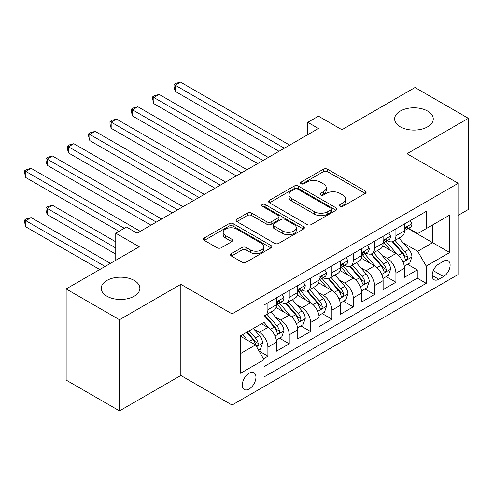 <?xml version="1.0" encoding="UTF-8"?>
<svg xmlns="http://www.w3.org/2000/svg" width="493" height="493" viewBox="0 0 493 493"><rect width="100%" height="100%" fill="white"/><g stroke="black" fill="none" stroke-linecap="round" stroke-linejoin="round"><path stroke-width="0.74" d="M340.071 206.253A2.071 1.196 0 0 0 342.999 206.253L365.251 193.404A2.964 1.707 0 0 0 366.12 192.196A2.964 1.707 0 0 0 365.251 190.988L327.555 169.222A2.964 1.707 0 0 0 323.365 169.222L301.112 182.071A2.071 1.196 0 0 0 300.508 182.915A2.071 1.196 0 0 0 301.112 183.76A2.071 1.196 0 0 0 304.045 183.76L306.923 182.102A9.478 5.472 0 0 1 320.327 182.102L323.47 183.914A9.478 5.472 0 0 1 326.249 187.784A9.478 5.472 0 0 1 323.47 191.654L320.592 193.318A2.071 1.196 0 0 0 319.982 194.162A2.071 1.196 0 0 0 320.592 195.006A2.071 1.196 0 0 0 323.525 195.006L326.403 193.342A9.478 5.472 0 0 1 339.806 193.342L342.949 195.16A9.478 5.472 0 0 1 345.722 199.03A9.478 5.472 0 0 1 342.949 202.9L340.071 204.558A2.071 1.196 0 0 0 339.461 205.408A2.071 1.196 0 0 0 340.071 206.253L340.071 204.558M134.213 280.437A19.313 11.148 0 0 0 113.168 278.021A19.313 11.148 0 0 0 101.25 288.319A19.313 11.148 0 0 0 106.901 296.207A19.313 11.148 0 0 0 127.952 298.622A19.313 11.148 0 0 0 139.87 288.319A19.313 11.148 0 0 0 134.213 280.437M427.597 111.054A19.313 11.148 0 0 0 406.552 108.639A19.313 11.148 0 0 0 394.628 118.936A19.313 11.148 0 0 0 400.285 126.824A19.313 11.148 0 0 0 421.33 129.24A19.313 11.148 0 0 0 433.255 118.936A19.313 11.148 0 0 0 427.597 111.054M249.113 389.026A9.657 5.577 120 0 0 255.423 380.522A9.657 5.577 120 0 0 253.944 372.782A9.657 5.577 120 0 0 249.113 373.263A9.657 5.577 120 0 0 242.809 381.767A9.657 5.577 120 0 0 244.288 389.507A9.657 5.577 120 0 0 249.113 389.026M231.427 253.624A2.964 1.707 0 0 0 230.558 254.832A2.964 1.707 0 0 0 231.427 256.04L242.001 262.147A2.964 1.707 0 0 0 246.192 262.147L270.904 247.88A2.964 1.707 0 0 0 271.772 246.666A2.964 1.707 0 0 0 270.904 245.459L233.201 223.693A2.964 1.707 0 0 0 229.017 223.693L204.299 237.965A2.964 1.707 0 0 0 203.436 239.173A2.964 1.707 0 0 0 204.299 240.381L217.08 247.757A2.964 1.707 0 0 0 221.265 247.757L231.846 241.65A2.964 1.707 0 0 0 232.708 240.442A2.964 1.707 0 0 0 231.846 239.234L225.511 235.574A7.925 4.573 0 0 1 223.187 232.339A7.925 4.573 0 0 1 228.08 228.117A7.925 4.573 0 0 1 236.714 229.103L261.53 243.437A7.925 4.573 0 0 1 263.854 246.666A7.925 4.573 0 0 1 258.961 250.894A7.925 4.573 0 0 1 250.327 249.902L246.192 247.517A2.964 1.707 0 0 0 242.001 247.517L231.427 253.624L231.427 256.04M458.213 215.336L468.35 209.482L468.35 118.32L415.007 87.526L341.926 129.721L318.46 116.169L307.792 122.326L318.46 128.488L137.097 233.195L126.43 227.033L115.756 233.195L115.756 260.298M119.491 319.735L119.491 410.891L180.839 375.475L180.839 284.319L119.491 319.735L66.148 288.935L139.229 246.746L115.756 233.195M180.839 284.319L232.043 313.881L458.213 183.304L458.213 274.465L232.043 405.043L232.043 313.881M468.35 118.32L407.008 153.742L458.213 183.304M307.133 224.543A2.964 1.707 0 0 0 311.323 224.543L336.035 210.271A2.964 1.707 0 0 0 336.904 209.063A2.964 1.707 0 0 0 336.035 207.855L298.339 186.089A2.964 1.707 0 0 0 294.148 186.089L269.437 200.355A2.964 1.707 0 0 0 268.568 201.569A2.964 1.707 0 0 0 269.437 202.777L307.133 224.543M263.04 206.703A2.071 1.196 0 0 1 265.142 206.992L265.142 204.527L303.472 226.657A2.964 1.707 0 0 1 304.335 227.865A2.964 1.707 0 0 1 303.472 229.079L278.755 243.345A2.964 1.707 0 0 1 274.57 243.345L236.868 221.579L236.868 219.163A2.964 1.707 0 0 0 235.999 220.371A2.964 1.707 0 0 0 236.868 221.579M236.868 219.163L247.443 213.056A2.964 1.707 0 0 1 251.633 213.056L266.923 221.881A2.964 1.707 0 0 0 271.113 221.881L278.126 217.832A2.964 1.707 0 0 0 278.995 216.624A2.964 1.707 0 0 0 278.126 215.41L262.208 206.222A2.071 1.196 0 0 1 261.604 205.378A2.071 1.196 0 0 1 262.886 204.268A2.071 1.196 0 0 1 265.142 204.527M119.491 410.891L66.148 380.097L66.148 288.935M263.465 358.694L267.89 356.137L259.035 351.022M254 329.269L259.355 332.362A12.072 6.97 60 0 1 267.89 347.146L276.425 342.216L276.425 351.207L289.225 343.818L279.519 338.21M275.334 316.95L280.69 320.043A12.072 6.97 60 0 1 289.225 334.827L297.76 329.897L297.76 338.888L310.565 331.499L300.853 325.891M296.675 304.631L302.03 307.724A12.072 6.97 60 0 1 310.565 322.508L319.1 317.578L319.1 326.569L331.9 319.181L322.194 313.573M318.01 292.312L323.365 295.406A12.072 6.97 60 0 1 331.9 310.189L340.435 305.259L340.435 314.251L353.241 306.862L343.529 301.26M339.344 279.993L344.706 283.087A12.072 6.97 60 0 1 353.241 297.871L361.77 292.941L361.77 301.932L374.575 294.543L364.863 288.941M360.685 267.674L366.04 270.768A12.072 6.97 60 0 1 374.575 285.552L383.11 280.622L383.11 289.613L395.91 282.224L395.91 273.233A12.072 6.97 -120 0 0 387.375 258.449L382.02 255.356M386.204 276.622L395.91 282.224M276.425 342.216A12.072 6.97 -120 0 0 267.89 327.432L261.487 323.741M297.76 329.897A12.072 6.97 -120 0 0 289.225 315.113L276.031 307.496M319.1 317.578A12.072 6.97 -120 0 0 310.565 302.794L297.371 295.178M340.435 305.259A12.072 6.97 -120 0 0 331.9 290.476L318.706 282.859M361.77 292.941A12.072 6.97 -120 0 0 353.241 278.157L340.041 270.54M383.11 280.622A12.072 6.97 -120 0 0 374.575 265.838L361.381 258.221M443.49 261.284L438.801 263.995A9.355 5.398 120 0 0 432.688 272.235A9.355 5.398 120 0 0 434.123 279.734A9.355 5.398 120 0 0 438.801 279.266L443.49 276.561A9.355 5.398 120 0 0 449.604 268.315A9.355 5.398 120 0 0 448.168 260.822A9.355 5.398 120 0 0 443.49 261.284M240.578 353.549L255.516 344.927L264.051 359.711L264.051 376.954L426.211 283.333L426.211 266.084L417.676 251.307L403.354 243.037M264.051 359.711L240.578 373.263L240.578 335.813L264.051 322.262L264.051 305.013L426.211 211.392L426.211 228.635L449.678 215.09L449.678 252.539L426.211 266.084M280.579 302.24L280.69 302.301A12.072 6.97 60 0 0 286.729 302.899L295.264 297.975A12.072 6.97 -120 0 0 297.76 292.448L297.76 285.552M301.919 289.921L302.03 289.983A12.072 6.97 60 0 0 308.063 290.58L316.598 285.657A12.072 6.97 -120 0 0 319.1 280.129L319.1 273.233M323.254 277.602L323.365 277.664A12.072 6.97 60 0 0 329.398 278.262L337.933 273.338A12.072 6.97 -120 0 0 340.435 267.81L340.435 260.914M344.589 265.283L344.706 265.345A12.072 6.97 60 0 0 350.739 265.943L359.274 261.019A12.072 6.97 -120 0 0 361.77 255.491L361.77 248.595M365.929 252.964L366.04 253.026A12.072 6.97 60 0 0 372.073 253.624L380.608 248.7A12.072 6.97 -120 0 0 383.11 243.172L383.11 236.276M264.051 366.607L417.251 278.157L417.251 269.905L404.445 277.294L404.445 268.303A12.072 6.97 -120 0 0 395.91 253.519L382.716 245.902M387.264 240.646L387.375 240.707A12.072 6.97 -120 0 0 393.414 241.305A12.072 6.97 -120 0 0 395.91 235.783L395.91 228.881M393.414 241.305L401.949 236.381A12.072 6.97 -120 0 0 404.445 230.853L404.445 223.958M267.89 302.794L267.89 309.696A12.072 6.97 60 0 1 265.388 315.218A12.072 6.97 60 0 1 264.051 315.705M265.388 315.218L273.923 310.294A12.072 6.97 -120 0 0 276.425 304.766L276.425 297.871M289.225 290.476L289.225 297.378A12.072 6.97 60 0 1 286.729 302.899M310.565 278.157L310.565 285.059A12.072 6.97 60 0 1 308.063 290.58M331.9 265.838L331.9 272.74A12.072 6.97 60 0 1 329.398 278.262M353.241 253.519L353.241 260.421A12.072 6.97 60 0 1 350.739 265.943M374.575 241.2L374.575 248.102A12.072 6.97 60 0 1 372.073 253.624M374.575 285.552L374.575 294.543M353.241 297.871L353.241 306.862M331.9 310.189L331.9 319.181M310.565 322.508L310.565 331.499M289.225 334.827L289.225 343.818M267.89 347.146L267.89 356.137M255.516 344.927L240.578 336.306M417.676 251.307L432.614 242.679L432.614 224.944L449.678 215.09M408.173 228.573L449.678 252.539M408.605 228.327L417.676 233.565L426.211 228.635M180.839 375.475L232.043 405.043M307.792 122.326L307.792 134.644M407.538 264.303L417.251 269.905M417.251 278.157L426.211 283.333M340.897 206.542L342.949 205.359A9.478 5.472 0 0 0 345.722 201.489L345.722 199.03M326.249 187.784L326.249 190.249A9.478 5.472 0 0 1 323.47 194.119L321.418 195.302M365.214 193.429L327.555 171.687A2.964 1.707 0 0 0 323.365 171.687L301.944 184.055M335.998 210.295L298.339 188.554A2.964 1.707 0 0 0 294.148 188.554L269.474 202.802M330.803 209.913A2.071 1.196 0 0 0 331.407 209.063A2.071 1.196 0 0 0 330.803 208.219L297.71 189.115A2.071 1.196 0 0 0 294.777 189.115L291.739 190.865A9.478 5.472 0 0 0 288.966 194.735A9.478 5.472 0 0 0 291.739 198.605L314.361 211.663A9.478 5.472 0 0 0 327.765 211.663L330.803 209.913L330.803 212.372A2.071 1.196 0 0 0 331.407 211.528L331.407 209.063M288.966 194.735L288.966 197.2A9.478 5.472 0 0 0 291.739 201.07L291.739 198.605M330.803 212.372L327.765 214.128A9.478 5.472 0 0 1 314.361 214.128L291.739 201.07M236.911 221.603L247.443 215.521L247.443 213.056M278.995 216.624L278.995 219.083A2.964 1.707 0 0 1 278.126 220.297L271.113 224.346A2.964 1.707 0 0 1 266.923 224.346L251.633 215.521A2.964 1.707 0 0 0 247.443 215.521M265.142 206.992L303.429 229.097M282.791 231.038A7.925 4.573 0 0 0 291.425 232.03A7.925 4.573 0 0 0 296.311 227.809A7.925 4.573 0 0 0 293.994 224.574L285.25 219.521A2.964 1.707 0 0 0 281.059 219.521L274.046 223.576A2.964 1.707 0 0 0 273.177 224.783A2.964 1.707 0 0 0 274.046 225.991L282.791 231.038L282.791 233.503A7.925 4.573 0 0 0 291.425 234.495A7.925 4.573 0 0 0 296.311 230.268L296.311 227.809M273.177 224.783L273.177 227.248A2.964 1.707 0 0 0 274.046 228.456L274.046 225.991M282.791 233.503L274.046 228.456M263.854 246.666L263.854 249.131A7.925 4.573 0 0 1 258.961 253.359A7.925 4.573 0 0 1 250.327 252.367L246.192 249.982A2.964 1.707 0 0 0 242.001 249.982L231.464 256.064M223.187 232.339L223.187 234.804A7.925 4.573 0 0 0 225.511 238.039L225.511 235.574M231.802 241.675L225.511 238.039M270.86 247.899L233.201 226.158A2.964 1.707 0 0 0 229.017 226.158L204.342 240.405M404.266 266.189L409.782 263.009L411.914 256.847A7.999 4.616 -120 0 0 408.802 249.341L399.053 238.051M397.099 254.302L385.957 241.404M390.758 250.543L384.287 243.061A19.159 11.062 -120 0 0 383.696 242.39M175.181 140.622L236.313 175.915L132.506 115.984L132.506 109.822L137.843 106.741L246.981 169.752M392.323 241.743L402.183 253.155A7.999 4.616 60 0 1 405.036 258.665L405.616 259.614L406.7 259.46L407.421 258.585L407.594 257.186A7.999 4.616 -120 0 0 404.747 251.683L394.998 240.393M392.903 241.558L403.502 253.821A4.073 2.354 60 0 1 404.525 255.417L407.594 257.186M410.102 220.691L411.914 223.834A7.999 4.616 60 0 1 410.256 227.372L406.201 229.713A7.999 4.616 -120 0 0 407.594 227.871L407.428 227.162L406.429 227.359L405.036 229.35A7.999 4.616 60 0 1 404.445 230.484M284.319 148.196L175.181 85.184L180.518 82.109L289.656 145.115M404.716 230.083L404.747 230.083A7.999 4.616 -120 0 0 406.201 229.713M278.983 151.277L175.181 91.347L175.181 85.184L174.011 84.506L176.143 83.274L180.518 82.109M175.181 91.347L174.011 86.971L174.011 84.506M382.932 278.508L388.441 275.328L390.573 269.166A7.999 4.616 -120 0 0 387.461 261.66L377.712 250.37M375.758 266.621L364.617 253.722M369.417 262.861L362.953 255.38A19.159 11.062 -120 0 0 362.361 254.708M153.847 152.941L214.973 188.234L111.171 128.303L111.171 122.141L116.508 119.059L225.64 182.071M370.989 254.061L380.849 265.474A7.999 4.616 60 0 1 383.702 270.984L384.281 271.933L385.36 271.779L386.087 270.904L386.259 269.505A7.999 4.616 -120 0 0 383.406 264.001L373.657 252.712M371.568 253.877L382.161 266.14A4.073 2.354 60 0 1 383.19 267.736L386.259 269.505M361.591 290.827L367.106 287.647L369.239 281.485A7.999 4.616 -120 0 0 366.126 273.979L356.377 262.689M354.424 278.939L343.282 266.041M348.083 275.18L341.618 267.693A19.159 11.062 -120 0 0 341.02 267.027M132.506 165.26L193.638 200.552L89.837 140.622L89.837 134.46L95.167 131.378L204.305 194.39M349.648 266.38L359.514 277.793A7.999 4.616 60 0 1 362.361 283.302L362.947 284.251L364.025 284.097L364.746 283.222L364.925 281.823A7.999 4.616 -120 0 0 362.072 276.32L352.322 265.031M350.233 266.195L360.827 278.459A4.073 2.354 60 0 1 361.85 280.055L364.925 281.823M340.256 303.146L345.772 299.966L347.904 293.803A7.999 4.616 -120 0 0 344.786 286.297L335.043 275.008M333.089 291.258L321.947 278.36M326.748 287.499L320.277 280.012A19.159 11.062 -120 0 0 319.686 279.346M111.171 177.579L172.297 212.871L68.496 152.941L68.496 146.778L73.833 143.697L182.971 206.709M328.313 278.699L338.173 290.112A7.999 4.616 60 0 1 341.027 295.621L341.606 296.57L342.684 296.416L343.411 295.541L343.584 294.142A7.999 4.616 -120 0 0 340.737 288.633L330.988 277.349M328.893 278.514L339.486 290.778A4.073 2.354 60 0 1 340.515 292.374L343.584 294.142M318.922 315.465L324.431 312.285L326.563 306.122A7.999 4.616 -120 0 0 323.451 298.616L313.702 287.327M311.749 303.577L300.607 290.679M305.407 299.818L298.943 292.331A19.159 11.062 -120 0 0 298.351 291.665M89.837 189.897L150.963 225.19L47.162 165.26L47.162 159.097L52.492 156.016L161.63 219.028M306.979 291.018L316.839 302.431A7.999 4.616 60 0 1 319.686 307.94L320.271 308.889L321.35 308.735L322.071 307.86L322.249 306.461A7.999 4.616 -120 0 0 319.396 300.952L309.647 289.668M307.558 290.833L318.151 303.096A4.073 2.354 60 0 1 319.181 304.692L322.249 306.461M388.761 233.01L390.573 236.153A7.999 4.616 60 0 1 388.922 239.69L384.867 242.032A7.999 4.616 -120 0 0 386.259 240.19L386.093 239.481L385.088 239.678L383.702 241.669A7.999 4.616 60 0 1 383.11 242.802M262.985 160.515L153.847 97.503L159.177 94.422L268.315 157.433M383.375 242.402L383.406 242.402A7.999 4.616 -120 0 0 384.867 242.032M257.648 163.596L153.847 103.666L153.847 97.503L152.67 96.825L154.802 95.593L159.177 94.422M153.847 103.666L152.67 99.29L152.67 96.825M367.427 245.329L369.239 248.472A7.999 4.616 60 0 1 367.587 252.009L363.532 254.351A7.999 4.616 -120 0 0 364.925 252.508L364.752 251.8L363.754 251.997L362.361 253.987A7.999 4.616 60 0 1 361.77 255.121M241.644 172.833L131.335 109.144L133.467 107.912L137.843 106.741M362.041 254.721L362.072 254.721A7.999 4.616 -120 0 0 363.532 254.351M132.506 115.984L131.335 111.609L131.335 109.144M346.092 257.648L347.904 260.791A7.999 4.616 60 0 1 346.246 264.328L342.191 266.67A7.999 4.616 -120 0 0 343.584 264.827L343.418 264.119L342.419 264.316L341.027 266.306A7.999 4.616 60 0 1 340.435 267.44M220.309 185.152L109.994 121.463L112.133 120.23L116.508 119.059M340.7 267.04L340.737 267.04A7.999 4.616 -120 0 0 342.191 266.67M111.171 128.303L109.994 123.928L109.994 121.463M324.751 269.967L326.563 273.11A7.999 4.616 60 0 1 324.912 276.647L320.857 278.989A7.999 4.616 -120 0 0 322.249 277.146L322.083 276.437L321.079 276.635L319.686 278.625A7.999 4.616 60 0 1 319.1 279.759M198.975 197.471L88.66 133.782L90.792 132.549L95.167 131.378M319.365 279.358L319.396 279.358A7.999 4.616 -120 0 0 320.857 278.989M89.837 140.622L88.66 136.247L88.66 133.782M297.581 327.783L303.096 324.604L305.229 318.441A7.999 4.616 -120 0 0 302.117 310.935L292.367 299.645M290.414 315.896L279.272 302.998M284.073 312.137L277.608 304.649A19.159 11.062 -120 0 0 277.011 303.984M68.496 202.216L118.961 231.346L25.821 177.579L25.821 171.416L31.158 168.335L140.295 231.346M285.638 303.337L295.498 314.75A7.999 4.616 60 0 1 298.351 320.259L298.931 321.208L300.015 321.054L300.736 320.179L300.915 318.78A7.999 4.616 -120 0 0 298.062 313.271L288.313 301.987M286.217 303.146L296.817 315.415A4.073 2.354 60 0 1 297.84 317.011L300.915 318.78M303.417 282.286L305.229 285.429A7.999 4.616 60 0 1 303.571 288.966L299.522 291.308A7.999 4.616 -120 0 0 300.915 289.465L300.742 288.756L299.744 288.953L298.351 290.944A7.999 4.616 60 0 1 297.76 292.078M177.634 209.79L67.325 146.101L69.458 144.868L73.833 143.697M298.031 291.677L298.062 291.677A7.999 4.616 -120 0 0 299.522 291.308M68.496 152.941L67.325 148.566L67.325 146.101M276.246 340.102L281.762 336.922L283.894 330.76A7.999 4.616 -120 0 0 280.776 323.254L271.027 311.964M269.073 328.215L263.971 322.305M262.738 324.456L261.906 323.5M115.756 241.816L52.492 205.291L47.162 208.373L47.162 214.535L115.756 254.135M264.303 315.656L274.163 327.069A7.999 4.616 60 0 1 277.017 332.578L277.596 333.527L278.674 333.373L279.402 332.498L279.574 331.099A7.999 4.616 -120 0 0 276.727 325.59L266.978 314.306M264.883 315.465L275.476 327.734A4.073 2.354 60 0 1 276.505 329.33L279.574 331.099M47.162 214.535L45.985 210.16L45.985 207.695L115.756 247.979M45.985 207.695L48.123 206.462L52.492 205.291M282.076 294.604L283.894 297.747A7.999 4.616 60 0 1 282.236 301.285L278.181 303.626A7.999 4.616 -120 0 0 279.574 301.784L279.408 301.075L278.409 301.272L277.017 303.263A7.999 4.616 60 0 1 276.425 304.397M156.299 222.109L45.985 158.419L48.123 157.187L52.492 156.016M276.69 303.996L276.727 303.996A7.999 4.616 -120 0 0 278.181 303.626M47.162 165.26L45.985 160.884L45.985 158.419M258.609 350.283L260.421 349.241L262.553 343.079A7.999 4.616 -120 0 0 259.441 335.573L253.303 328.461M247.572 340.343L242.636 334.624M241.397 336.774L240.578 335.825M110.426 263.379L31.158 217.61L25.821 220.691L25.821 226.854L99.752 269.535M246.691 332.282L252.829 339.387A7.999 4.616 60 0 1 255.676 344.897L256.261 345.846L257.34 345.692L258.061 344.817L258.24 343.418A7.999 4.616 -120 0 0 255.386 337.908L249.248 330.803M247.184 331.999L254.141 340.053A4.073 2.354 60 0 1 255.171 341.649L258.24 343.418M25.821 226.854L24.65 222.479L24.65 220.014L105.089 266.454M24.65 220.014L26.782 218.781L31.158 217.61M124.291 228.265L24.65 170.738L26.782 169.506L31.158 168.335M25.821 177.579L24.65 173.203L24.65 170.738M259.355 332.362L267.89 327.432M280.69 320.043L289.225 315.113M302.03 307.724L310.565 302.794M323.365 295.406L331.9 290.476M344.706 283.087L353.241 278.157M366.04 270.768L374.575 265.838M387.375 258.449L395.91 253.519M395.91 235.783L404.445 230.853M267.89 309.696L276.425 304.766M289.225 297.378L297.76 292.448M310.565 285.059L319.1 280.129M331.9 272.74L340.435 267.81M353.241 260.421L361.77 255.491M374.575 248.102L383.11 243.172M395.91 273.233L404.445 268.303M433.261 270.651L443.49 276.561M432.182 275.451L438.801 279.266M342.949 205.359L342.949 202.9M320.592 195.006L320.592 193.318M323.47 194.119L323.47 191.654M301.112 183.76L301.112 182.071M323.365 171.687L323.365 169.222M327.555 171.687L327.555 169.222M365.251 193.404L365.251 190.988M269.437 202.777L269.437 200.355M294.148 188.554L294.148 186.089M298.339 188.554L298.339 186.089M336.035 210.271L336.035 207.855M314.361 214.128L314.361 211.663M327.765 214.128L327.765 211.663M251.633 215.521L251.633 213.056M266.923 224.346L266.923 221.881M271.113 224.346L271.113 221.881M278.126 220.297L278.126 217.832M303.472 229.079L303.472 226.657M242.001 249.982L242.001 247.517M246.192 249.982L246.192 247.517M250.327 252.367L250.327 249.902M231.846 241.65L231.846 239.234M204.299 240.381L204.299 237.965M229.017 226.158L229.017 223.693M233.201 226.158L233.201 223.693M270.904 247.88L270.904 245.459M403.046 262.091L411.858 257.001M404.747 251.683L408.802 249.341M398.369 255.362L402.183 253.155M411.858 223.742L404.445 228.019M406.565 227.273L407.594 227.871M381.711 274.41L390.524 269.32M383.406 264.001L387.461 261.66M377.034 267.681L380.849 265.474M360.371 286.729L369.189 281.639M362.072 276.32L366.126 273.979M355.7 279.999L359.514 277.793M339.036 299.048L347.848 293.957M340.737 288.633L344.786 286.297M334.359 292.318L338.173 290.112M317.702 311.366L326.514 306.276M319.396 300.952L323.451 298.616M313.024 304.637L316.839 302.431M390.524 236.061L383.11 240.337M385.224 239.592L386.259 240.19M369.189 248.38L361.77 252.656M363.889 251.911L364.925 252.508M347.848 260.698L340.435 264.975M342.555 264.23L343.584 264.827M326.514 273.017L319.1 277.294M321.214 276.548L322.249 277.146M296.361 323.685L305.179 318.595M298.062 313.271L302.117 310.935M291.69 316.956L295.498 314.75M305.179 285.336L297.76 289.613M299.88 288.867L300.915 289.465M275.026 336.004L283.839 330.914M276.727 325.59L280.776 323.254M270.349 329.275L274.163 327.069M283.839 297.655L276.425 301.932M278.545 301.186L279.574 301.784M256.526 346.684L262.504 343.233M255.386 337.908L259.441 335.573M249.378 341.384L252.829 339.387"/></g></svg>
